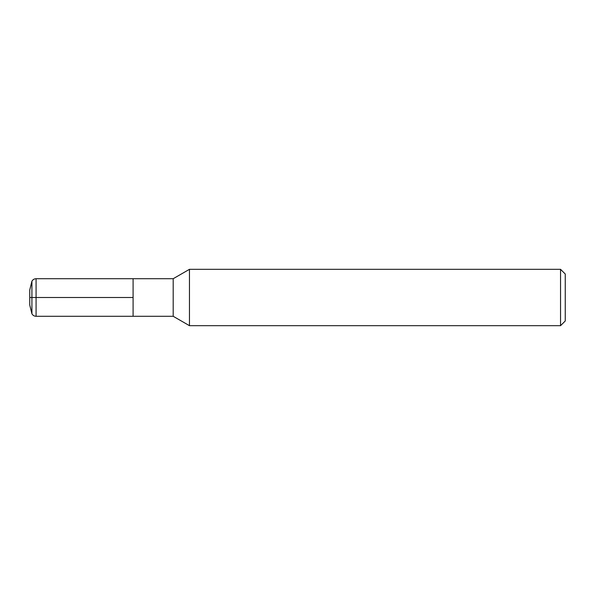 <?xml version="1.0" encoding="UTF-8"?>
<svg xmlns="http://www.w3.org/2000/svg" width="595" height="595" viewBox="0 0 595 595"><rect width="100%" height="100%" fill="white"/><g stroke="black" fill="none" stroke-linecap="round" stroke-linejoin="round"><path stroke-width="0.45" stroke-dasharray="2.98 2.23" d="M560.549 269.319L560.549 325.681M189.463 269.319L189.463 325.681M565.25 320.988L565.25 274.012M133.094 278.713L133.094 316.287L133.094 278.713M173.19 278.713L173.19 316.287M29.75 289.981L29.75 305.019M36.079 278.713L36.079 316.287M31.922 313.781L31.922 281.219"/><path stroke-width="0.89" d="M560.549 297.5L560.549 269.319L189.463 269.319L189.463 325.681L560.549 325.681L560.549 297.5M560.549 269.319L565.25 274.012L565.25 320.988L560.549 325.681M133.094 297.5L133.094 278.713L133.094 316.287L133.094 297.5L29.75 297.5M173.19 278.713L36.079 278.713L36.079 316.287L173.19 316.287L173.19 278.713L189.463 269.319M29.75 305.019L29.75 289.981L31.922 281.219L31.922 313.781L29.75 305.019M173.19 316.287L189.463 325.681M36.079 316.287C34.227 316.22 32.844 315.387 31.922 313.781M36.079 278.713C34.227 278.78 32.844 279.613 31.922 281.219"/></g></svg>
